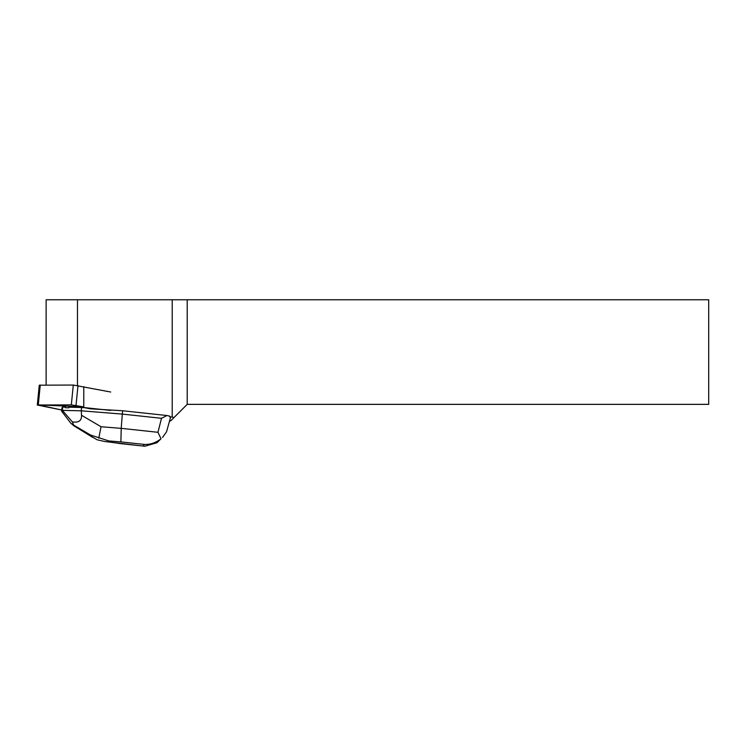 <?xml version="1.0" encoding="UTF-8"?>
<svg xmlns="http://www.w3.org/2000/svg" width="746" height="746" viewBox="0 0 746 746"><rect width="100%" height="100%" fill="white"/><g stroke="black" fill="none" stroke-linecap="round" stroke-linejoin="round"><path stroke-width="1.12" d="M40.256 385.048L38.288 404.882L83.766 406.887L71.327 404.882L37.3 405.013L39.268 385.188L73.294 385.048L110.706 392.023M37.3 405.013L61.722 410.011L38.298 404.882M169.659 420.893L170.666 420.893L187.209 404.36L708.7 404.36L708.7 299.761L77.472 299.761L77.472 385.421M83.766 386.67L83.766 407.521L90.191 408.799L122.642 410.757L166.955 415.522L161.509 418.301L157.956 432.298L121.216 428.353L120.889 441.902L144.528 444.439C150.282 444.663 155.783 442.779 161.015 438.788L157.956 432.298M83.766 407.521L110.66 410.431M81.575 407.484L68.977 407.176L68.921 407.801A10.845 1.063 -174.3 0 0 65.331 407.717L65.387 407.092L62.701 407.027L62.375 410.356L81.249 410.813L81.575 407.484L84.913 407.754M65.331 407.717L68.921 407.801M170.554 417.34L169.659 416.809L169.911 416.193L166.955 415.522M169.659 416.809L172.214 417.079L172.214 299.761M46.121 299.761L46.121 385.048L46.121 299.761L77.472 299.761M187.209 299.761L187.209 404.36M174.107 417.452L172.214 417.079M161.015 438.788L156.93 442.77L144.78 446.239L104.832 441.52L107.918 441.837L108.841 440.942L90.574 435.039L90.079 435.608L97.101 439.776L104.832 441.52M122.642 410.757L122.307 414.086L81.249 410.813L81.538 415.27C81.752 420.679 78.684 422.879 72.325 421.872L62.375 410.356M162.535 437.445L166.544 431.794L170.545 417.378M62.701 407.027L61.946 407.764L61.61 411.139L70.87 423.29L73.817 425.593L72.325 421.872M62.366 410.412L61.61 411.139M98.77 438.135L101.064 426.749L121.216 428.353L122.307 414.086L161.509 418.301M77.994 385.514L76.017 405.348M71.327 404.882L73.294 385.048M119.351 443.404L107.918 441.837M144.528 444.439L142.99 445.949M108.841 440.942L120.889 441.902M101.064 426.749L81.538 415.27M90.033 435.571L73.817 425.593M74.068 425.341L90.574 435.039M144.78 446.229L118.931 443.45M73.332 425.462L92.924 437.52"/></g></svg>
